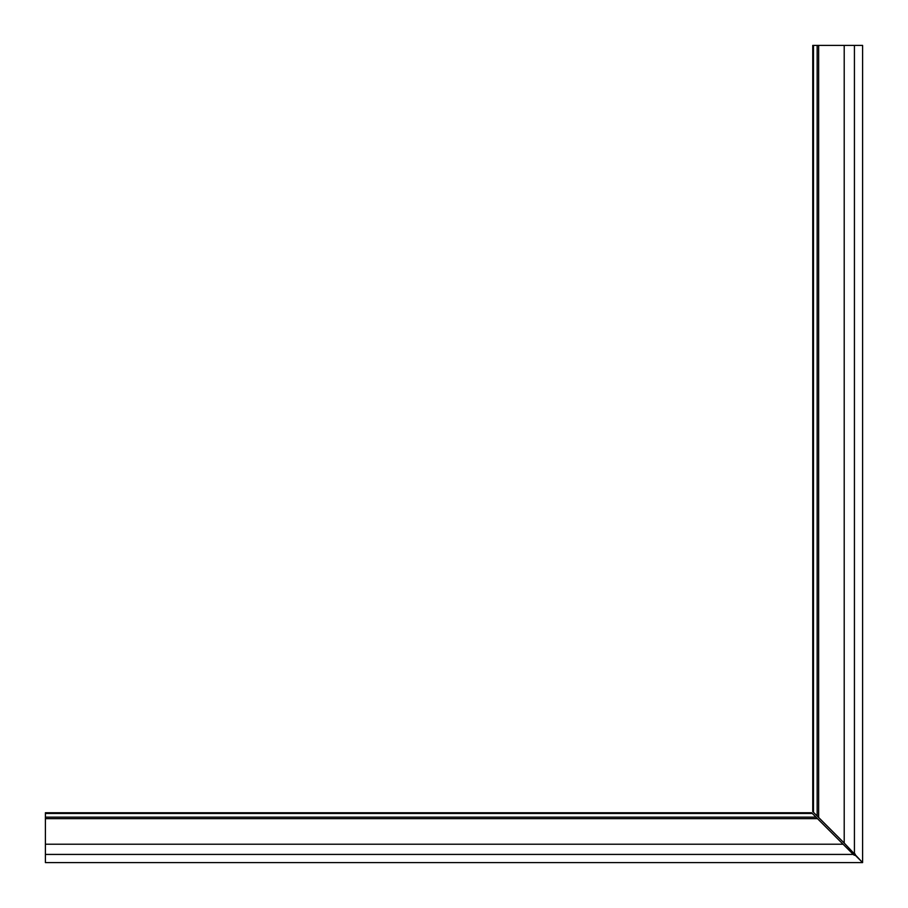<?xml version="1.0" encoding="UTF-8"?>
<svg xmlns="http://www.w3.org/2000/svg" width="908" height="908" viewBox="0 0 908 908"><rect width="100%" height="100%" fill="white"/><g stroke="black" fill="none" stroke-linecap="round" stroke-linejoin="round"><path stroke-width="1.36" d="M812.32 813.477L811.593 812.751L45.4 812.751L45.4 844.213L843.055 844.213L812.32 813.477L45.4 813.477M844.213 843.055L812.751 811.593L812.751 45.4L862.6 45.4L862.6 862.6L844.213 843.055L844.213 45.4M854.087 855.245L855.245 855.245L853.27 854.428L45.4 854.428L45.4 862.6L862.6 862.6L855.245 855.245L855.245 854.087M853.27 854.428L843.055 844.213M45.4 854.428L45.4 844.213M854.428 853.27L854.428 45.4M818.653 817.495L818.653 45.4M817.155 815.997L817.155 45.4M813.477 812.32L813.477 45.4M817.495 818.653L45.4 818.653M815.997 817.155L45.4 817.155"/></g></svg>
